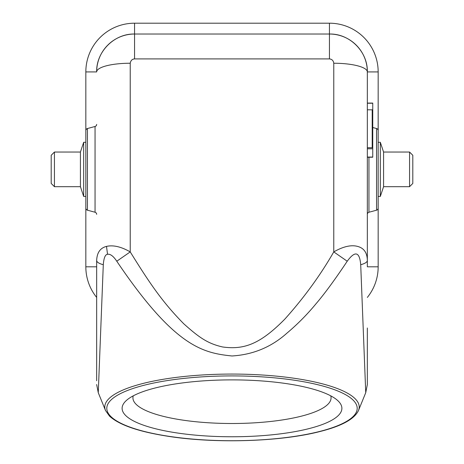 <?xml version="1.0" encoding="UTF-8"?>
<svg xmlns="http://www.w3.org/2000/svg" width="464" height="464" viewBox="0 0 464 464"><rect width="100%" height="100%" fill="white"/><g stroke="black" fill="none" stroke-linecap="round" stroke-linejoin="round"><path stroke-width="0.7" d="M105.485 410.443A127.211 32.927 0 0 1 141.59 383.832A127.211 32.927 0 0 1 143.103 383.438A127.211 32.927 -0 0 1 232 374.065A127.211 32.927 -0 0 1 322.306 383.803A127.211 32.927 -0 0 1 322.41 383.832A127.211 32.927 -0 0 1 358.515 410.443C354.49 419.073 341.655 426.091 320.015 431.508C280.523 441.827 214.113 443.787 166.744 436.079C138.179 431.526 119.109 424.879 109.521 416.133L105.485 410.443L98.264 392.701L103.292 264.718C103.826 257.926 105.247 254.452 107.544 254.289C110.304 253.796 113.378 256.111 116.777 261.226C174.667 347.002 202.884 352.965 232 355.975C253.037 354.699 271.336 347.101 286.903 333.175C297.488 324.272 307.168 314.493 315.949 303.845C324.562 293.799 334.991 279.589 347.223 261.226C355.093 250.508 359.588 251.668 360.708 264.718L365.736 392.701L367.337 384.534L367.337 327.99M232 379.883A109.893 28.443 180 0 0 126.127 400.699A109.893 28.443 180 0 0 232 436.763A109.893 28.443 180 0 0 337.873 400.699A109.893 28.443 180 0 0 232 379.883M133.238 395.85A99.064 25.642 180 0 0 132.936 397.863A99.064 25.642 180 0 0 232 423.504A99.064 25.642 180 0 0 331.064 397.863A99.064 25.642 180 0 0 330.762 395.85M329.44 58.905L329.44 34.029L134.56 34.029L329.44 34.029C349.665 33.489 367.877 51.69 367.337 71.92A37.891 37.891 0 0 0 329.44 34.029L329.44 23.2A48.72 48.72 0 0 1 378.166 71.92L378.166 266.806A48.72 48.72 0 0 1 367.337 297.43A48.72 48.72 0 0 0 378.166 266.806L367.337 266.806L367.337 71.92A33.565 8.688 180 0 0 333.773 63.237C333.401 60.627 331.963 59.183 329.44 58.905L134.56 58.905C132.165 59.085 130.72 60.529 130.227 63.237L130.227 251.894C121.15 246.697 113.239 244.864 106.494 246.396C100.218 247.962 96.941 252.689 96.663 260.582L96.663 380.747M107.439 45.455A37.891 37.891 0 0 0 96.663 71.92C96.129 51.684 114.33 33.489 134.56 34.029A37.891 37.891 0 0 0 120.942 36.557M120.605 36.691A37.891 37.891 0 0 0 113.784 40.229M113.228 40.6A37.891 37.891 0 0 0 107.799 45.095M96.663 260.524L96.663 328.054M96.663 214.333A2.163 2.163 0 0 0 95.056 212.239L87.441 210.198A2.163 2.163 0 0 1 85.834 208.11L85.834 130.616A2.163 2.163 0 0 1 87.441 128.528L95.056 126.486A2.163 2.163 -0 0 0 96.663 124.393A2.163 2.163 -0 0 1 95.056 126.486L87.441 128.528L86.275 129.311M95.886 126.057L96.466 125.303M130.227 63.237A33.565 8.688 180 0 0 96.663 71.92L85.834 71.92L85.834 130.616A2.163 2.163 0 0 1 87.441 128.528L87.441 210.198L95.056 212.239L95.056 126.486M96.46 213.423L95.88 212.663M86.055 209.049L86.617 209.774M85.834 266.806A48.72 48.72 0 0 0 96.663 297.43A48.72 48.72 0 0 1 85.834 266.806L85.834 208.11L85.834 266.806L96.663 266.806M85.834 196.429L85.834 142.297L83.671 142.297L83.671 196.429L85.834 196.429M378.166 142.297L378.166 196.429L380.329 196.429L380.329 142.297L378.166 142.297M378.166 208.11A2.163 2.163 0 0 1 376.559 210.198L376.559 128.528L372.749 127.507L376.559 128.528A2.163 2.163 0 0 1 378.166 130.616M377.365 209.786L377.905 209.131M368.944 157.267L368.944 212.239L376.559 210.198L368.944 212.239A2.163 2.163 180 0 0 367.337 214.333L367.337 260.524M368.114 212.669L367.534 213.423M367.337 157.221L372.749 157.221L367.337 157.267L367.337 214.333M372.209 111.412L372.749 111.412L372.749 103.083L367.337 103.083L367.337 71.92L378.166 71.92M367.337 266.806L367.337 260.582C367.244 252.932 364.101 248.24 357.912 246.506C351.439 244.603 343.389 246.396 333.773 251.894C320.311 275.338 303.984 297.76 284.792 319.162C260.472 343.783 244.337 350.065 222.54 346.956C207.86 343.575 199.427 337.815 183.779 323.797C162.539 302.267 149.791 283.463 130.227 251.894L116.777 261.226M367.337 98.989L367.337 109.817L367.337 98.989M367.337 158.537L367.337 147.709L367.337 158.537M103.292 264.718C99.047 263.569 96.837 262.189 96.663 260.582M347.223 261.226L333.773 251.894L333.773 63.237M360.708 264.718C364.953 263.569 367.163 262.189 367.337 260.582M85.834 130.616L85.834 71.92A48.72 48.72 0 0 1 134.56 23.2L329.44 23.2M377.945 129.676L377.383 128.957M367.337 157.058L372.749 157.058L372.749 148.787L367.337 148.787M372.209 134.247L372.749 134.247L372.209 134.247M372.749 148.787L372.749 126.057L372.209 126.057M372.749 126.057L372.749 111.412M372.749 103.246L367.337 103.246M367.337 109.817L372.209 109.817L372.209 147.709L367.337 147.709M383.577 186.685L409.561 186.685L409.561 152.041L383.577 152.041L383.577 186.685L380.329 196.429M383.577 152.041L380.329 142.297M409.561 186.685L412.809 183.437L412.809 155.289L409.561 152.041M54.439 152.041L54.439 186.685L51.191 183.437L51.191 155.289L54.439 152.041L80.423 152.041L80.423 186.685L83.671 196.429M80.423 152.041L83.671 142.297M80.423 186.685L54.439 186.685M319.487 431.503A125.199 32.405 0 0 1 142.953 431.102A125.199 32.405 0 0 1 143.475 385.41A125.199 32.405 0 0 1 144.513 385.143A125.199 32.405 -0 0 1 321.047 385.543A125.199 32.405 -0 0 1 320.525 431.236A125.199 32.405 -0 0 1 319.487 431.503M107.544 254.289L106.494 246.396M85.834 71.92A48.72 48.72 0 0 1 134.56 23.2L134.56 58.905M96.663 71.92L96.663 71.92C96.135 51.695 114.283 33.507 134.56 34.029M358.515 410.443L365.736 392.701M98.264 392.701L96.663 384.534"/></g></svg>

